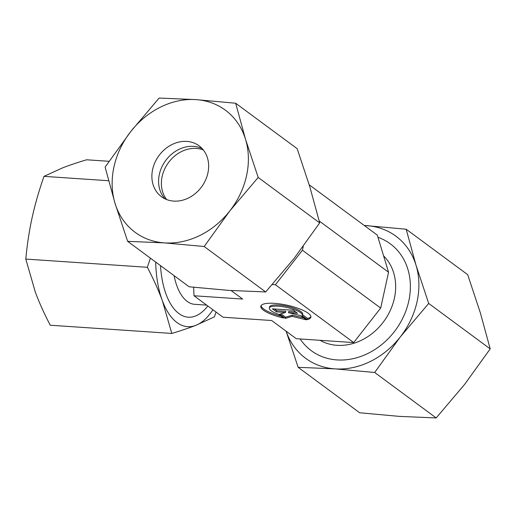 <?xml version="1.0" encoding="UTF-8"?>
<svg xmlns="http://www.w3.org/2000/svg" width="516" height="516" viewBox="0 0 516 516"><rect width="100%" height="100%" fill="white"/><g stroke="black" fill="none" stroke-linecap="round" stroke-linejoin="round"><path stroke-width="0.77" d="M383.601 255.884A53.154 44.421 126.5 0 1 394.372 298.312A53.154 44.421 126.5 0 1 320.043 340.308M174.073 275.641A53.154 25.748 93.9 0 0 194.661 304.311L206.664 305.124M307.304 319.623L302.157 315.818A16.912 4.38 -167.6 0 0 302.37 315.36A16.912 4.38 -167.6 0 0 287.722 307.665A16.912 4.38 -167.6 0 0 269.539 307.633A16.912 4.38 -167.6 0 0 269.326 308.097A16.912 4.38 -167.6 0 0 278.447 314.212L283.594 318.017A25.626 6.631 12.4 0 1 260.819 306.22A25.626 6.631 12.4 0 1 288.102 305.433A25.626 6.631 12.4 0 1 310.877 317.23A25.626 6.631 12.4 0 1 307.304 319.623L307.568 318.43A25.626 6.631 -167.6 0 0 310.903 316.611M269.326 308.097L269.591 306.897A16.912 4.38 12.4 0 1 269.804 306.44A16.912 4.38 12.4 0 1 287.986 306.472A16.912 4.38 12.4 0 1 302.634 314.167L302.37 315.36M261.057 305.653A25.626 6.631 -167.6 0 0 281.046 316.14M302.518 314.695L307.568 318.43M300.693 315.637L306.356 319.823L292.114 316.36L285.329 318.398L279.666 314.218L285.496 312.464L276.466 311.851L272.39 308.839L293.417 310.264L297.493 313.276L288.463 312.664L300.693 315.637M288.463 312.664L288.728 311.471L295.687 311.941M274.46 308.981L276.731 310.658L285.761 311.271L285.496 312.464M276.466 311.851L276.731 310.658M281.001 313.812L285.593 317.205L292.379 315.16L303.814 317.946M285.329 318.398L285.593 317.205M292.114 316.36L292.379 315.16M309.213 184.818L377.306 235.128L388.561 272.242L380.692 308.058L353.679 342.579L296.281 338.702L271.674 320.52L223.047 317.23L194.003 295.765L193.642 287.27M231.11 290.547L242.623 299.054L194.003 295.765M388.561 272.242L319.223 221.003M303.279 246.332L302.421 250.228L275.415 284.755L272.319 284.542M380.692 308.058L302.421 250.228M353.679 342.579L275.415 284.755M166.687 199.569A31.637 26.439 126.5 0 1 162.153 176.414A31.637 26.439 126.5 0 1 203.343 149.963M165.049 198.86A31.637 26.439 126.5 0 1 159.354 174.35A31.637 26.439 126.5 0 1 202.188 148.608M152.646 169.39A31.637 26.439 126.5 0 1 199.066 145.809A31.637 26.439 126.5 0 1 207.877 173.124A31.637 26.439 126.5 0 1 161.463 196.706A31.637 26.439 126.5 0 1 152.646 169.39M235.67 103.239L196.016 99.62A75.936 63.455 126.5 0 1 245.539 139.32A75.936 63.455 126.5 0 1 246.545 175.737A75.936 63.455 126.5 0 1 229.788 210.954L258.187 177.459L245.539 139.32L235.67 103.239L297.177 148.685L309.826 186.824L319.694 222.906L294.075 258.458L265.675 291.953L228.801 290.392L189.146 286.78L127.639 241.333L164.514 242.894L204.168 246.506L229.788 210.954A75.936 63.455 126.5 0 1 164.514 242.894A75.936 63.455 126.5 0 1 114.991 203.194A75.936 63.455 126.5 0 1 113.984 166.778A75.936 63.455 126.5 0 1 130.742 131.561L105.122 167.113L114.991 203.194L127.639 241.333M159.141 98.059L130.742 131.561A75.936 63.455 126.5 0 1 196.016 99.62L159.141 98.059M258.187 177.459L319.694 222.906M204.168 246.506L265.675 291.953M300.131 338.96A66.441 55.522 -53.5 0 0 360.336 356.614A66.441 55.522 -53.5 0 0 408.762 301.163A66.441 55.522 -53.5 0 0 377.964 237.296M406.176 229.22L467.683 274.667L480.332 312.806L490.2 348.887L464.581 384.439L436.181 417.941L399.307 416.38L359.652 412.761L298.145 367.315L335.019 368.875L374.674 372.488L400.293 336.942A75.936 63.455 -53.5 0 0 417.051 301.725A75.936 63.455 -53.5 0 0 416.044 265.301L406.176 229.22L364.212 225.453M286.154 331.214A75.936 63.455 -53.5 0 0 335.019 368.875A75.936 63.455 -53.5 0 0 400.293 336.942L428.693 303.44L416.044 265.301A75.936 63.455 -53.5 0 0 366.521 225.608A75.936 63.455 -53.5 0 0 364.27 225.492M490.2 348.887L428.693 303.44M286.109 331.182L298.145 367.315M436.181 417.941L374.674 372.488M160.521 265.63A66.441 32.185 93.9 0 0 160.657 267.591A66.441 32.185 93.9 0 0 178.942 313.586A66.441 32.185 93.9 0 0 207.832 305.988M150.408 258.155L147.337 267.294C153.426 278.943 158.412 290.031 162.308 300.551L171.789 333.439L50.252 325.222C44.163 313.573 39.171 302.486 35.275 291.966L25.8 259.077C27.142 244.539 29.257 230.691 32.147 217.533C35.043 204.375 38.99 190.649 43.989 176.362L62.559 167.887C69.344 165.249 77.368 162.553 86.624 159.786L109.05 161.302M155.697 262.064A75.936 36.784 93.9 0 0 162.308 300.551A75.936 36.784 93.9 0 0 176.969 322.539A75.936 36.784 93.9 0 0 195.854 325.338L214.424 316.863L216.056 312.064M171.789 333.439C181.045 330.672 189.062 327.97 195.854 325.338A75.936 36.784 93.9 0 0 212.915 309.742M43.989 176.362L108.605 180.729M25.8 259.077L147.337 267.294"/></g></svg>
